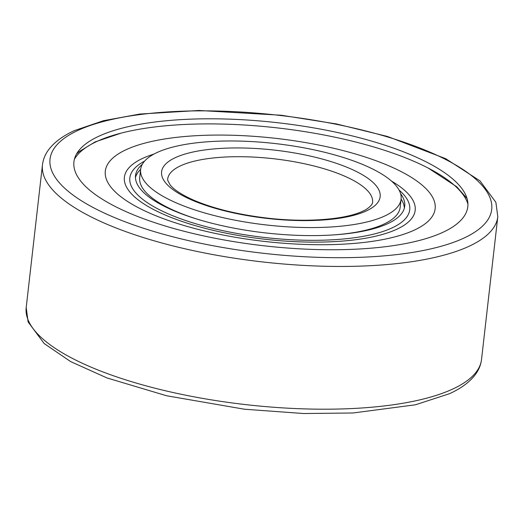 <?xml version="1.0" encoding="UTF-8"?>
<svg xmlns="http://www.w3.org/2000/svg" width="524" height="524" viewBox="0 0 524 524"><rect width="100%" height="100%" fill="white"/><g stroke="black" fill="none" stroke-linecap="round" stroke-linejoin="round"><path stroke-width="0.79" d="M174.413 228.674A198.21 61.911 6.5 0 0 383.332 246.955A198.21 61.911 6.5 0 0 465.554 194.627A198.21 61.911 6.5 0 0 367.324 139.875A198.21 61.911 6.5 0 0 78.849 150.565A198.21 61.911 6.5 0 0 174.413 228.674M140.642 169.435A131.066 40.938 6.5 0 0 207.085 213.635A131.066 40.938 6.5 0 0 401.096 199.113A131.066 40.938 6.5 0 0 334.653 154.914A131.066 40.938 6.5 0 0 140.642 169.435L139.712 177.616A131.066 40.938 6.5 0 0 197.181 219.15M334.823 234.831A131.066 40.938 6.5 0 0 400.166 207.294L401.096 199.113M74.408 159.257A199.795 62.408 -173.5 0 1 367.455 145.148A199.795 62.408 -173.5 0 1 467.925 204.091M391.546 181.127A146.34 45.712 -173.5 0 1 376.094 236.095A146.34 45.712 -173.5 0 1 198.57 226.571A146.34 45.712 -173.5 0 1 153.997 154.063M189.459 227.075A165.984 51.843 -173.5 0 1 126.33 149.595A165.984 51.843 -173.5 0 1 351.001 152.72A165.984 51.843 -173.5 0 1 414.13 230.2A165.984 51.843 -173.5 0 1 189.459 227.075M400.598 193.703A135.467 42.313 -173.5 0 1 404.718 206.194A135.467 42.313 -173.5 0 1 204.196 221.2A135.467 42.313 -173.5 0 1 135.526 175.52A135.467 42.313 -173.5 0 1 142.351 164.274M399.072 190.068A140.851 43.996 -173.5 0 1 362.837 236.416A140.851 43.996 -173.5 0 1 201.242 225.34A140.851 43.996 -173.5 0 1 144.65 161.078M135.447 177.538A135.467 42.313 -173.5 0 1 140.648 169.39M401.102 199.061A135.467 42.313 -173.5 0 1 404.338 208.172M481.536 359.444C480.888 364.756 478.91 369.682 475.602 374.228C469.884 381.917 461.159 388.415 449.441 393.721L415.447 404.79L353.091 412.978L303.625 413.528L244.466 409.224L166.56 395.751L107.02 377.961L70.609 361.58L44.134 343.515L28.119 321.959L26.2 307.568A229.139 71.572 6.5 0 0 142.358 384.832A229.139 71.572 6.5 0 0 452.526 389.142A229.139 71.572 6.5 0 0 481.536 359.444L497.8 216.7L495.874 202.303L479.991 180.865L445.662 158.661L387.439 136.456L336.316 123.926L281.192 115.234L199.002 110.472L139.843 114.055L103.477 120.697L74.559 130.548C62.841 135.854 54.116 142.351 48.398 150.041C45.09 154.587 43.112 159.512 42.464 164.824A229.139 71.572 6.5 0 0 158.621 242.088A229.139 71.572 6.5 0 0 468.79 246.398A229.139 71.572 6.5 0 0 497.8 216.7M379.035 134.491A222.268 69.423 6.5 0 0 78.174 130.306A222.268 69.423 6.5 0 0 162.709 234.058A222.268 69.423 6.5 0 0 463.57 238.243A222.268 69.423 6.5 0 0 379.035 134.491M372.584 202.434A103.117 32.206 6.5 0 0 320.308 167.667A103.117 32.206 6.5 0 0 180.734 165.728A103.117 32.206 6.5 0 0 167.68 179.09L167.752 180.453L170.176 184.939C173.87 189.629 181.415 194.574 192.812 199.775C212.731 208.414 237.346 214.493 266.651 218.023C305.767 222.759 345.375 219.563 362.615 211.224C366.826 209.652 372.492 205.198 372.584 202.434M366.224 210.982A109.988 34.355 6.5 0 0 324.395 159.637A109.988 34.355 6.5 0 0 175.514 157.567A109.988 34.355 6.5 0 0 217.349 208.912A109.988 34.355 6.5 0 0 366.224 210.982M26.2 307.568L42.464 164.824M76.53 154.017L79.176 151.619L95.04 141.952L121.208 133.089M467.041 198.511L456.751 186.767L428.187 168.06"/></g></svg>
